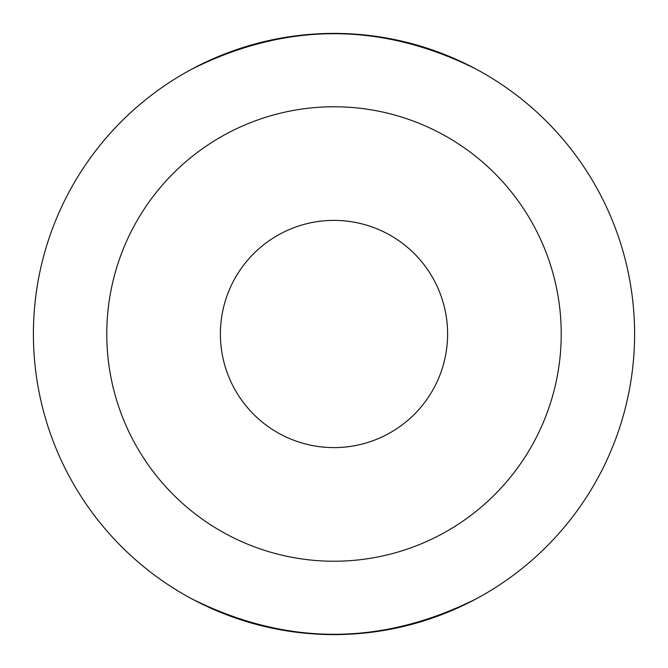 <?xml version="1.0" encoding="UTF-8"?>
<svg xmlns="http://www.w3.org/2000/svg" width="668" height="668" viewBox="0 0 668 668"><rect width="100%" height="100%" fill="white"/><g stroke="black" fill="none" stroke-linecap="round" stroke-linejoin="round"><path stroke-width="1" d="M220.39 334A113.61 113.61 0 0 0 334 447.61A113.61 113.61 0 0 0 447.61 334A113.61 113.61 0 0 0 334 220.39A113.61 113.61 0 0 0 220.39 334M561.229 334A227.229 227.229 0 0 0 334 106.771A227.229 227.229 0 0 0 106.771 334A227.229 227.229 0 0 0 334 561.229A227.229 227.229 0 0 0 561.229 334M634.6 334A300.6 300.6 0 0 0 334 33.4A300.6 300.6 0 0 0 33.4 334A300.6 300.6 0 0 0 334 634.6A300.6 300.6 0 0 0 634.6 334M475.716 68.904C381.236 21.977 286.764 21.977 192.284 68.904M475.716 599.096C381.236 646.023 286.764 646.023 192.284 599.096"/></g></svg>
